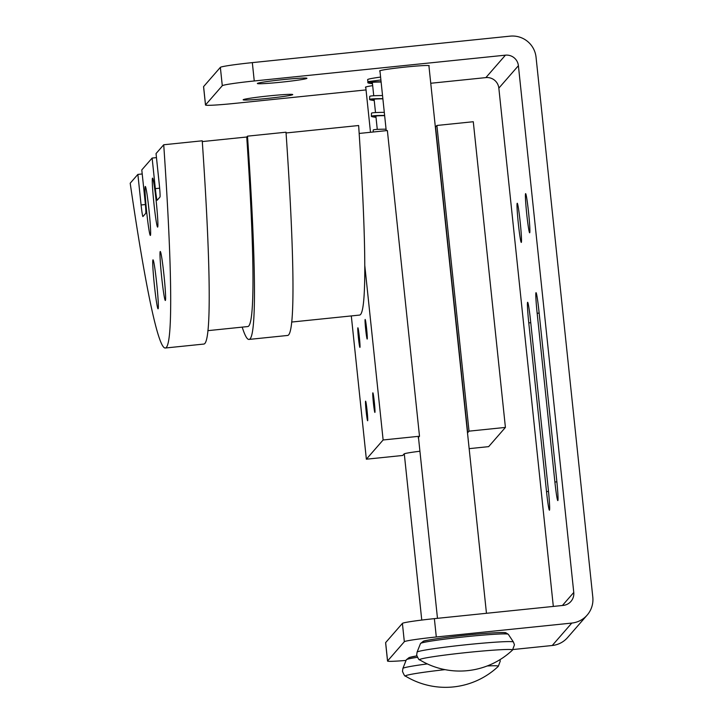 <?xml version="1.0" encoding="UTF-8"?>
<svg xmlns="http://www.w3.org/2000/svg" width="723" height="723" viewBox="0 0 723 723"><rect width="100%" height="100%" fill="white"/><g stroke="black" fill="none" stroke-linecap="round" stroke-linejoin="round"><path stroke-width="1.08" d="M382.856 98.626A29.851 1.6 -178 0 0 369.634 99.422A29.851 1.6 -178 0 0 369.598 99.494L369.706 96.421A29.851 1.6 2 0 1 369.742 96.349A29.851 1.6 2 0 1 382.539 95.553M369.598 99.494A29.851 1.6 -178 0 0 374.243 100.515M374.198 100.136A26.769 1.437 2 0 1 372.679 99.602A26.769 1.437 2 0 1 372.707 99.539A26.769 1.437 2 0 1 382.883 98.825M373.176 132.011L373.24 130.05A29.851 1.6 2 0 1 373.276 129.977A29.851 1.6 2 0 1 386.073 129.182M384.627 115.436A29.851 1.6 -178 0 0 371.396 116.24A29.851 1.6 -178 0 0 371.369 116.304L371.477 113.231A29.851 1.6 2 0 1 371.505 113.168A29.851 1.6 2 0 1 384.302 112.363M371.369 116.304A29.851 1.6 -178 0 0 376.005 117.325M375.969 116.945A26.769 1.437 2 0 1 374.442 116.412A26.769 1.437 2 0 1 374.469 116.349A26.769 1.437 2 0 1 384.645 115.644M380.904 79.991L367.899 81.627L367.835 82.675A29.851 1.6 -178 0 0 372.472 83.705M381.093 81.807A29.851 1.6 -178 0 0 367.862 82.612A29.851 1.6 -178 0 0 367.835 82.675M371.468 82.512A26.769 1.265 -6 0 0 372.354 82.585L371.405 82.53M372.435 83.317A26.769 1.437 2 0 1 370.908 82.784A26.769 1.437 2 0 1 370.935 82.72A26.769 1.437 2 0 1 381.111 82.015M525.585 193.656A19.693 0.994 84.1 0 1 525.63 193.628A19.693 0.994 84.1 0 1 528.585 212.652A19.693 0.994 84.1 0 1 529.697 232.779A19.693 0.994 84.1 0 1 529.661 232.806A19.693 0.994 84.1 0 1 526.706 213.782A19.693 0.994 84.1 0 1 525.585 193.656M517.207 203.271A19.693 0.994 84.1 0 1 517.252 203.244A19.693 0.994 84.1 0 1 520.208 222.268A19.693 0.994 84.1 0 1 521.319 242.395A19.693 0.994 84.1 0 1 521.274 242.422A19.693 0.994 84.1 0 1 518.319 223.398A19.693 0.994 84.1 0 1 517.207 203.271M379.964 71.098A24.925 1.175 -6 0 1 379.638 70.944A24.925 1.175 -6 0 1 379.665 70.881A24.925 1.175 -6 0 1 404.934 67.112A24.925 1.175 -6 0 1 429.218 65.739A24.925 1.175 -6 0 1 429.191 65.802A24.925 1.175 -6 0 1 428.929 65.956M365.775 87.384A24.925 1.175 -6 0 1 365.449 87.23A24.925 1.175 -6 0 1 365.476 87.167A24.925 1.175 -6 0 1 372.679 85.63M257.379 83.443A24.925 1.175 -6 0 1 282.648 79.666A24.925 1.175 -6 0 1 306.932 78.292A24.925 1.175 -6 0 1 306.904 78.355A24.925 1.175 -6 0 1 281.636 82.133A24.925 1.175 -6 0 1 257.352 83.507A24.925 1.175 -6 0 1 257.379 83.443M243.19 99.729A24.925 1.175 -6 0 1 268.459 95.951A24.925 1.175 -6 0 1 292.743 94.577A24.925 1.175 -6 0 1 292.716 94.641A24.925 1.175 -6 0 1 267.447 98.418A24.925 1.175 -6 0 1 243.163 99.783A24.925 1.175 -6 0 1 243.19 99.729M556.683 479.973A19.693 0.994 84.1 0 1 557.804 500.596A19.693 0.994 84.1 0 1 554.893 482.024L537.162 313.285A19.693 0.994 84.1 0 1 536.041 292.67A19.693 0.994 84.1 0 1 538.951 311.233L556.683 479.973M548.305 489.588A19.693 0.994 84.1 0 1 549.417 510.203A19.693 0.994 84.1 0 1 546.516 491.64L528.775 322.901A19.693 0.994 84.1 0 1 527.663 302.286A19.693 0.994 84.1 0 1 530.565 320.849L548.305 489.588M367.871 81.69L367.646 79.602A29.851 1.41 -6 0 1 367.682 79.53A29.851 1.41 -6 0 1 380.596 77.072M205.495 105.016L203.561 86.67A30.773 1.446 -6 0 1 203.597 86.597L220.361 67.366A30.773 1.446 -6 0 1 252.327 62.621L510.104 36.15A23.633 23.579 -138.9 0 1 536.05 57.216L592.806 597.18A23.633 23.579 -138.9 0 1 571.794 623.072L436.303 636.981A30.773 1.446 174 0 0 404.329 641.726L387.573 660.958A30.773 1.446 174 0 0 387.537 661.03L385.612 642.693A30.773 1.446 -6 0 1 385.639 642.611L402.404 623.389A30.773 1.446 -6 0 1 434.369 618.644L563.262 605.404A11.812 11.785 41.1 0 0 573.764 592.462L518.4 65.703A11.812 11.785 41.1 0 0 505.431 55.165L254.252 80.967A30.773 1.446 174 0 0 222.286 85.703L205.522 104.934A30.773 1.446 174 0 0 205.495 105.016A30.773 1.446 174 0 0 234.695 103.398L366.037 89.914M553.321 606.425L498.843 88.134A11.812 11.785 41.1 0 0 485.874 77.605L430.754 83.262M387.537 661.03A30.773 1.446 174 0 0 406.064 660.424M512.996 649.534L552.236 645.503A23.633 23.579 41.1 0 0 567.582 637.559L587.139 615.128M418.527 437.984A24.925 1.175 -6 0 1 418.156 437.822A24.925 1.175 -6 0 1 418.183 437.758L419.503 436.24L383.127 439.973L366.362 459.204L402.747 455.463L404.067 453.945A24.925 1.175 -6 0 1 419.918 451.233M366.615 328.748A9.851 0.497 84.1 0 1 367.176 339.051A9.851 0.497 84.1 0 1 365.721 329.769A9.851 0.497 84.1 0 1 365.16 319.467A9.851 0.497 84.1 0 1 366.615 328.748M374.324 402.115A9.851 0.497 84.1 0 1 374.885 412.417A9.851 0.497 84.1 0 1 373.43 403.136A9.851 0.497 84.1 0 1 372.869 392.833A9.851 0.497 84.1 0 1 374.324 402.115M359.349 337.081A9.851 0.497 84.1 0 1 359.909 347.392A9.851 0.497 84.1 0 1 358.454 338.102A9.851 0.497 84.1 0 1 357.894 327.799A9.851 0.497 84.1 0 1 359.349 337.081M367.058 410.447A9.851 0.497 84.1 0 1 367.618 420.75A9.851 0.497 84.1 0 1 366.172 411.468A9.851 0.497 84.1 0 1 365.612 401.166A9.851 0.497 84.1 0 1 367.058 410.447M146.706 212.237A24.618 1.247 84.1 0 1 145.314 186.471A24.618 1.247 84.1 0 1 148.947 209.67A24.618 1.247 84.1 0 1 150.339 235.445A24.618 1.247 84.1 0 1 146.706 212.237M153.972 203.904A24.618 1.247 84.1 0 1 152.571 178.129A24.618 1.247 84.1 0 1 156.204 201.337A24.618 1.247 84.1 0 1 157.605 227.112A24.618 1.247 84.1 0 1 153.972 203.904M154.424 285.603A24.618 1.247 84.1 0 1 153.023 259.828A24.618 1.247 84.1 0 1 156.656 283.036A24.618 1.247 84.1 0 1 158.048 308.811A24.618 1.247 84.1 0 1 154.424 285.603M161.681 277.271A24.618 1.247 84.1 0 1 160.289 251.496A24.618 1.247 84.1 0 1 163.922 274.704A24.618 1.247 84.1 0 1 165.314 300.479A24.618 1.247 84.1 0 1 161.681 277.271M286.064 132.969L358.644 125.522A448.649 22.675 84.1 0 1 364.772 265.368A448.649 22.675 84.1 0 1 359.53 315.083L291.613 322.051M137.876 174.406L141.093 204.98A12.309 0.624 84.1 0 0 142.91 216.584A12.309 0.624 84.1 0 1 142.91 216.584L145.73 213.357A12.309 0.624 84.1 0 0 145.007 200.488L141.789 169.923L152.128 158.066L155.346 188.631A12.309 0.624 84.1 0 0 157.162 200.235A12.309 0.624 84.1 0 0 157.189 200.217L159.982 197.018A12.309 0.624 84.1 0 0 159.25 184.148L156.041 153.574L163.723 144.763A461.572 23.326 84.1 0 1 165.196 348.025A461.572 23.326 84.1 0 1 130.194 183.217L137.876 174.406L142.214 173.963M248.965 339.43L287.483 335.472A461.572 23.326 -95.9 0 0 286.01 132.201L247.492 136.159A461.572 23.326 84.1 0 1 248.965 339.43A461.572 23.326 84.1 0 1 242.187 327.13M163.723 144.763L202.241 140.804A461.572 23.326 -95.9 0 1 203.714 344.076L165.196 348.025M202.295 141.572L246.751 137.008L247.492 136.159M246.751 137.008A448.649 22.675 84.1 0 1 247.637 326.57L207.844 330.655M152.128 158.066L156.466 157.614M359.159 133.448L387.374 130.547L419.503 436.24M435.363 127.121A24.925 1.175 174 0 0 435.58 126.986L436.9 125.459L473.285 121.726L505.413 427.42L469.028 431.152L467.709 432.67A24.925 1.175 -6 0 1 467.492 432.806M469.155 448.649L488.649 446.642L505.413 427.42M436.9 125.459L469.028 431.152M383.127 439.973L364.772 265.368M366.362 459.204L351.306 315.924M512.453 650.113A46.742 2.205 174 0 0 512.48 650.085L514.451 644.835L513.429 642.015A48.459 2.286 174 0 0 465.648 644.799A48.459 2.286 174 0 0 417.126 652.083A48.459 2.286 174 0 0 417.081 652.146L416.674 655.11C418.192 658.698 419.195 660.28 419.692 659.837A76.927 76.927 0 0 0 512.48 650.085A46.742 2.205 174 0 0 512.508 650.058A46.742 2.205 174 0 0 468.197 652.39A46.742 2.205 174 0 0 419.638 659.593A46.742 2.205 174 0 0 419.692 659.837M427.32 663.913A48.459 2.286 174 0 0 402.928 668.359A48.459 2.286 174 0 0 402.892 668.423L402.485 671.387C403.994 674.984 404.997 676.556 405.495 676.113A76.927 76.927 0 0 0 498.292 666.362A46.742 2.205 174 0 0 498.319 666.335A46.742 2.205 174 0 0 487.221 665.964M556.873 481.825L554.893 482.024M539.141 313.086L537.162 313.285M548.495 491.441L546.516 491.64M530.763 322.702L528.775 322.901M420.506 643.515L423.371 641.238C423.669 640.641 442.241 637.578 464.058 635.363C486.082 633.023 504.555 632.019 505.802 632.77L508.287 634.288A44.148 2.079 174 0 0 464.753 636.827A44.148 2.079 174 0 0 420.542 643.452A44.148 2.079 174 0 0 420.506 643.515L417.081 652.146M444.997 669.643A46.742 2.205 174 0 0 405.44 675.878A46.742 2.205 174 0 0 405.495 676.113M498.255 666.389A46.742 2.205 174 0 0 498.292 666.362L500.253 661.111L499.936 659.692M417.325 657.297A44.148 2.079 174 0 0 406.353 659.738A44.148 2.079 174 0 0 406.308 659.792L402.892 668.423M485.874 77.605L505.431 55.165M406.308 659.792L409.173 657.523L416.81 655.906A41.419 1.952 174 0 0 408.884 657.822M505.386 633.086A41.419 1.952 174 0 0 466.109 635.155A41.419 1.952 174 0 0 423.082 641.536M387.573 660.958L385.639 642.611M434.369 618.644L436.303 636.981M404.329 641.726L402.404 623.389M205.522 104.934L203.597 86.597M252.327 62.621L254.252 80.967M222.286 85.703L220.361 67.366M552.236 645.503L571.794 623.072M562.404 605.494L573.764 592.462M498.843 88.134L518.4 65.703M155.346 188.631L159.647 188.188M141.093 204.98L145.395 204.537M467.709 432.67L435.58 126.986M379.927 70.737L386.227 130.664M418.472 437.424L437.478 618.328M365.739 87.013L370.492 132.282M404.284 453.809L421.762 620.063M372.336 82.377L373.737 95.761M374.098 99.187L375.508 112.571M375.87 116.005L377.27 129.381M508.287 634.288L513.429 642.015M428.893 65.585L486.462 613.294"/></g></svg>
